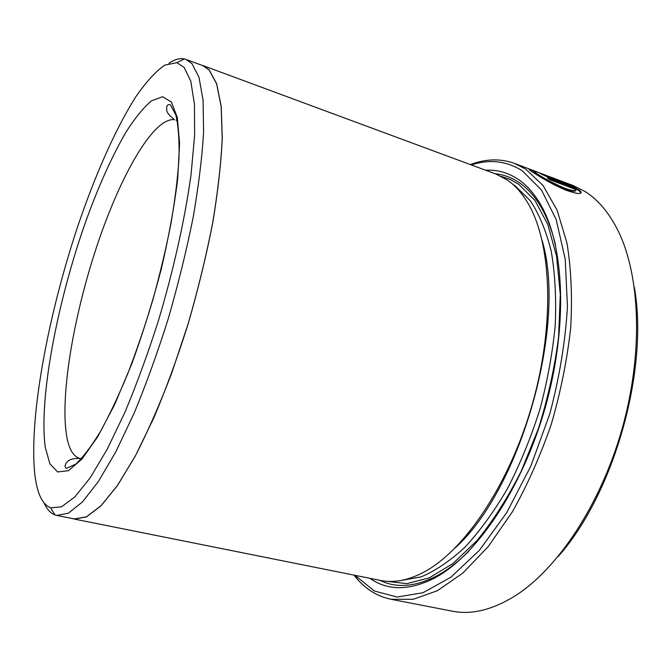 <?xml version="1.0" encoding="UTF-8"?>
<svg xmlns="http://www.w3.org/2000/svg" width="671" height="671" viewBox="0 0 671 671"><rect width="100%" height="100%" fill="white"/><g stroke="black" fill="none" stroke-linecap="round" stroke-linejoin="round"><path stroke-width="1.01" d="M534.225 171.432L529.335 169.746M575.777 190.421C575.567 191.856 571.877 191.319 564.705 188.803C551.956 183.3 542.277 178.184 535.668 173.445L534.384 171.851M558.129 180.063L544.835 174.896C537.06 171.851 533.596 170.811 534.426 171.768L535.903 172.942C542.512 177.672 552.191 182.789 564.948 188.299C572.698 190.983 576.355 191.42 575.919 189.599L549.7 179.66L547.251 177.857L579.065 189.834L581.086 191.956C581.581 194.372 576.976 193.927 567.272 190.623C554.296 185.85 536.817 175.081 531.231 171.18L529.226 169.646C528.236 168.723 530.467 169.335 535.936 171.491L558.129 180.063M580.96 192.98L578.83 190.329L579.065 189.834M355.018 575.324L374.384 591L397.098 597.039L422.99 592.736L450.954 577.186L479.48 550.212L506.748 512.585L530.795 466.186L549.784 413.94C559.471 377.328 565.359 341.581 567.448 306.706L565.225 259.14L556.184 219.602L541.396 189.876L522.231 170.761C506.731 161.065 490.031 159.035 472.149 164.689L471.344 164.94M470.346 164.571L474.774 163.061C488.597 158.725 501.858 158.851 514.582 163.439L525.653 169.075L543.049 185.49L557.148 210.283L566.961 243.045C571.172 268.526 572.413 296.75 570.702 327.716C567.18 359.656 560.713 391.822 551.294 424.231C540.348 455.945 527.347 485.183 512.3 511.948L488.178 546.639L462.764 573.135L437.383 590.706L413.177 599.287L391.042 599.287C377.807 596.519 366.441 589.666 356.964 578.721L353.978 575.114M34.984 475.714C37.266 493.848 42.491 504.558 50.66 507.83L61.531 506.806L74.867 496.892L90.308 477.643L107.251 449.167L124.932 412.271C136.8 383.955 148.023 353.223 158.599 320.075C173.646 269.608 184.928 218.805 191.017 174.888L194.615 135.5L194.431 103.93L190.774 81.124L184.097 67.368L176.842 62.688L164.689 65.162C155.63 71.52 146.068 81.971 135.987 96.523C115.689 128.404 95.207 174.913 77.786 226.219C47.767 316.184 28.425 419.811 34.984 475.714M168.933 63.25C174.535 59.442 179.669 58 184.315 58.931L186.035 59.434L191.973 63.619L199.019 77.383L203.053 100.239L203.59 131.952C202.13 157.199 198.641 185.733 193.122 217.547C186.471 250.627 178.176 284.345 168.245 318.708C157.593 352.543 146.219 384.047 134.116 413.227L115.999 451.474L98.494 481.35L82.416 501.983L68.375 513.214L56.783 515.429L55.064 514.951C50.619 513.298 47.004 509.381 44.227 503.2M634.313 287.121C649.184 369.553 613.78 494.46 557.869 556.829M391.042 599.287L452.22 611.164C471.285 615.013 492.145 609.989 514.808 596.074C557.257 569.419 600.511 504.978 621.967 429.306C643.405 353.634 640.402 276.083 618.251 231.118C609.142 212.799 597.987 199.539 584.768 191.344L572.891 185.439L549.591 176.641M56.783 515.429L74.271 518.935L86.391 516.855L100.935 505.817L117.475 485.427L135.357 455.861C147.704 431.847 159.799 404.336 171.642 373.311L188.023 324.194C197.895 290.065 206.064 256.565 212.531 223.669C217.823 192.015 221.053 163.59 222.202 138.402L221.178 106.723L216.616 83.816L209.042 69.927L202.768 65.624L186.035 59.434M542.285 240.998C567.096 325.217 520.629 489.125 455.324 547.796M202.81 65.506L495.894 174.032L507.368 180.046C514.816 185.179 521.459 192.543 527.305 202.13C551.419 241.132 555.496 322.566 532.397 403.925C509.373 485.292 463.175 552.476 422.176 573.026C407.112 580.583 393.281 583.065 380.683 580.465L74.255 519.052L86.383 516.972L100.927 505.926L117.475 485.536L135.366 455.945L153.76 418.016C165.989 389.071 177.421 357.802 188.065 324.202C197.945 290.057 206.114 256.532 212.581 223.619C217.882 191.948 221.103 163.514 222.26 138.31L221.229 106.622L216.666 83.699L209.084 69.809L202.81 65.506L201.023 64.978M485.586 170.216C497.203 169.578 508.09 172.623 518.247 179.35C526.5 184.919 533.814 193.072 540.18 203.816C564.353 244.11 568.379 326.005 545.238 407.557C522.147 489.134 475.739 556.737 434.02 578.352C408.991 590.782 387.62 590.774 369.914 578.301M495.089 173.73C503.636 174.577 511.713 177.572 519.312 182.697C527.473 188.232 534.695 196.318 540.977 206.945C547.091 217.379 551.939 230.061 555.513 244.99M72.46 518.566L74.255 519.052M549.104 177.261L568.169 184.45L564.479 182.453L576.481 188.14L551.654 178.788L540.029 173.412L543.896 174.619L549.104 177.261L548.903 177.689M468.677 551.344C457.798 562.181 447.02 570.434 436.343 576.104C414.955 586.949 396.116 588.35 379.845 580.298M567.943 184.928L568.169 184.45M572.564 186.672L568.102 184.592M545.087 175.777L543.661 175.114L543.896 174.619M543.661 175.114L541.916 174.46M578.83 190.329L548.937 179.09M174.343 119.69C153.273 117.282 120.101 176.163 96.825 246.299C73.449 316.586 59.761 396.888 66.79 436.813C69.13 449.52 73.55 456.75 80.059 458.494L81.409 458.704M171.432 102.059L177.337 117.601L179.602 143.376L177.723 178.545C174.376 206.14 168.907 236.226 161.334 268.786C152.694 301.774 142.822 333.521 131.726 364.017L114.598 404.655L97.622 436.896L81.929 459.107L68.392 470.698L57.605 471.948L49.88 463.778L45.301 447.465C38.599 399.295 57.161 302.403 85.603 221.875C98.167 187.066 111.42 157.5 125.343 133.168C134.46 118.692 143.149 107.93 151.411 100.876L162.541 96.716L171.432 102.059M512.753 184.282L515.202 185.884L530.342 200.763C539.199 214.158 546.169 231.034 551.252 251.399C555.051 273.567 556.376 298.092 555.244 324.982C552.61 352.745 547.486 380.902 539.878 409.453C530.946 437.567 520.176 463.904 507.57 488.438C494.183 511.377 480.025 530.92 465.095 547.083C450.056 561.006 435.311 570.962 420.86 576.959L400.419 580.591M501.287 176.398L510.153 179.434L518.616 184.206L534.888 200.361L547.846 224.584L556.578 256.356L560.31 294.594L558.54 337.58C554.607 367.918 547.905 398.247 538.436 428.568L521.115 471.436C507.637 497.991 492.975 520.99 477.123 540.449L453.034 563.472L429.23 577.865L406.785 583.644L386.521 581.279M177.228 120.637L175.978 120.101L177.211 120.537M534.191 172.271L534.426 171.768M580.851 192.451L581.086 191.956M355.58 575.961L356.964 578.721M50.66 507.83L55.064 514.951M81.334 458.779L80.059 458.494C73.29 458.243 68.937 459.484 66.999 462.218C64.626 465.045 64.433 467.108 66.437 468.4L75.815 464.089C83.288 457.001 91.441 446.232 100.273 431.772C109.331 415.366 118.457 396.083 127.658 373.923C136.708 350.463 145.129 325.687 152.929 299.585C160.193 273.273 166.257 247.616 171.13 222.613C175.206 198.557 177.832 176.876 179.014 157.576C179.367 140.021 178.343 125.896 175.953 115.211L170.602 105.095L169.578 104.525C167.356 104.45 166.4 106.144 166.718 109.591C166.551 112.132 168.975 115.345 173.982 119.237M514.582 163.439L535.936 171.491M540.977 206.945L540.18 203.816M436.343 576.104L434.02 578.352M176.842 62.688L184.315 58.931M472.149 164.689L474.774 163.061M545.003 175.961L545.221 175.5"/></g></svg>
